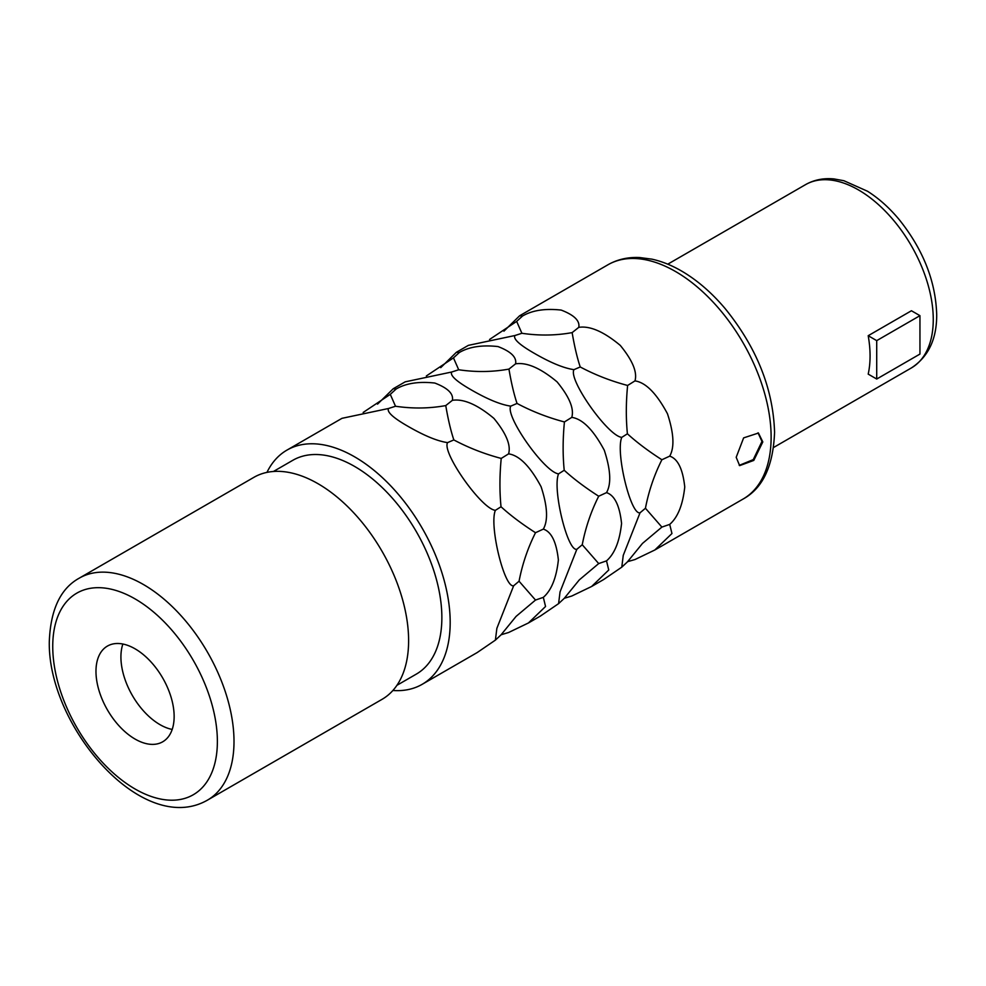 <?xml version="1.0" encoding="UTF-8"?>
<svg xmlns="http://www.w3.org/2000/svg" width="986" height="986" viewBox="0 0 986 986"><rect width="100%" height="100%" fill="white"/><g stroke="black" fill="none" stroke-linecap="round" stroke-linejoin="round"><path stroke-width="1.48" d="M758.024 432.817L761.981 441.445L753.267 459.612L739.229 465.367M762.807 441.925L753.785 460.413L739.636 465.626L736.197 457.282L743.629 437.883L758.444 433.039L762.807 441.925M489.537 339.48L516.664 321.399L521.89 333.28L514.877 335.536L468.375 345.359L456.407 352.273L459.377 352.483C469.176 346.776 482.055 344.804 498.004 346.567C511.007 351.546 516.861 357.302 515.579 363.834C526.795 362.133 540.636 368.148 557.09 381.89C569.39 396.902 574.283 408.734 571.781 417.374C582.541 418.939 593.362 429.884 604.27 450.22C610.691 469.804 611.443 483.941 606.513 492.63C614.623 495.268 619.639 505.547 621.562 523.467C619.639 541.351 614.623 553.824 606.513 560.874L608.744 570.007L591.625 586.485L571.781 596.025L564.288 598.28M627.564 561.663L634.972 559.543L654.815 550.003L671.947 533.525L669.704 524.392C677.813 517.33 682.83 504.869 684.752 486.985C682.83 469.065 677.813 458.786 669.704 456.148C674.634 447.459 673.882 433.322 667.46 413.738C656.553 393.402 645.731 382.457 634.972 380.892L627.614 385.464C625.962 402.473 625.9 418.582 627.404 433.791L621.784 437.365C615.375 452.069 630.683 515.345 640.037 512.794L623.251 555.365L621.784 567.16L603.592 579.571L591.625 586.485M426.346 375.962L453.474 357.881L458.7 369.762L451.687 372.018L405.184 381.841L393.217 388.755L396.187 388.965C405.985 383.258 418.865 381.286 434.814 383.049C447.817 388.028 453.671 393.784 452.389 400.316C463.605 398.615 477.446 404.63 493.9 418.372C506.2 433.384 511.093 445.216 508.591 453.856C519.351 455.421 530.172 466.366 541.08 486.702C547.501 506.286 548.253 520.423 543.323 529.112C551.433 531.75 556.437 542.029 558.372 559.949C556.437 577.833 551.433 590.306 543.323 597.356L545.554 606.489L528.434 622.967L508.591 632.507L501.098 634.762M451.687 372.018C449.912 375.407 456.308 381.286 470.864 389.655C487.33 399.194 500.641 404.691 510.773 406.133C504.758 415.895 544.851 472.676 558.581 473.847C552.185 488.551 567.492 551.827 576.847 549.288L560.06 591.846L558.581 603.642L540.402 616.065L528.434 622.967M363.156 412.456L390.283 394.363L395.509 406.244L388.496 408.5L341.982 418.323L286.951 450.109A135.218 78.067 -120 0 1 391.159 486.332A135.218 78.067 -120 0 1 450.183 622.412A135.218 78.067 60 0 1 422.168 684.321A135.218 78.067 60 0 1 392.884 690.496M388.496 408.5C386.722 411.889 393.118 417.768 407.674 426.137C424.14 435.676 437.451 441.173 447.582 442.615C441.568 452.377 481.661 509.158 495.391 510.329C488.982 525.033 504.302 588.309 513.657 585.77L496.87 628.341L495.391 640.124L477.212 652.547L422.168 684.321M640.037 512.794L645.436 508.258L661.889 527.091L642.478 543.422L627.404 561.909L621.784 567.16M627.404 433.791C636.919 442.467 648.418 451.12 661.889 459.747C654.199 475.042 648.714 491.213 645.436 508.258M514.877 335.536C513.102 338.925 519.499 344.804 534.055 353.173C550.521 362.712 563.832 368.209 573.975 369.651C567.948 379.413 608.042 436.194 621.784 437.365M456.407 352.273L440.73 367.655M393.217 388.755L377.539 404.137M286.951 450.109A135.218 78.067 -120 0 0 266.959 472.38M634.972 380.892C637.474 372.252 632.581 360.42 620.28 345.408C603.826 331.666 589.985 325.651 578.77 327.352C580.051 320.82 574.197 315.064 561.194 310.085C545.246 308.322 532.366 310.294 522.568 315.988L519.597 315.791L503.92 331.173M606.513 492.63L598.699 496.229C591.008 511.524 585.524 527.695 582.245 544.74L598.699 563.573L606.513 560.874M576.847 549.288L582.245 544.74M598.699 563.573L579.287 579.904L564.214 598.391L558.581 603.642M458.7 369.762C475.807 372.289 492.556 372.067 508.949 369.097C511.29 382.888 513.989 394.338 517.034 403.447C531.824 411.322 547.612 417.485 564.423 421.946C562.772 438.955 562.71 455.064 564.214 470.273L558.581 473.847M564.214 470.273C573.729 478.95 585.228 487.602 598.699 496.229M517.034 403.447L510.773 406.133M459.377 352.483L453.474 357.881M515.579 363.834L508.949 369.097M571.781 417.374L564.423 421.946M661.889 527.091L669.704 524.392M669.704 456.148L661.889 459.747M521.89 333.28C538.997 335.807 555.747 335.585 572.139 332.615C574.481 346.406 577.18 357.856 580.224 366.965L573.975 369.651M580.224 366.965C595.014 374.84 610.802 381.003 627.614 385.464M522.568 315.988L516.664 321.399M578.77 327.352L572.139 332.615M543.323 529.112L535.509 532.711C527.818 548.006 522.333 564.177 519.055 581.222L535.509 600.055L543.323 597.356M513.657 585.77L519.055 581.222M535.509 600.055L516.097 616.386L501.024 634.873L495.391 640.124M395.509 406.244C412.616 408.771 429.366 408.549 445.758 405.579C448.1 419.37 450.799 430.82 453.843 439.929C468.621 447.804 484.422 453.967 501.221 458.428C499.582 475.437 499.52 491.558 501.024 506.755L495.391 510.329M501.024 506.755C510.538 515.431 522.038 524.084 535.509 532.711M453.843 439.929L447.582 442.615M396.187 388.965L390.283 394.363M452.389 400.316L445.758 405.579M508.591 453.856L501.221 458.428M273.442 471.481L292.83 460.289A123.46 71.288 -120 0 1 387.966 493.37A123.46 71.288 -120 0 1 441.864 617.618A123.46 71.288 60 0 1 416.289 674.128L396.914 685.319M79.287 578.141L253.895 477.335A128.168 73.999 -120 0 1 352.655 511.672A128.168 73.999 -120 0 1 408.611 640.653A128.168 73.999 60 0 1 382.063 699.333L207.454 800.139A128.168 73.999 60 0 0 234.002 741.46A128.168 73.999 60 0 0 178.059 612.479A128.168 73.999 60 0 0 79.287 578.141C60.528 588.445 50.532 609.595 49.3 641.615C47.587 725.955 142.477 837.348 207.454 800.139M174.14 716.502A55.265 31.909 60 0 1 162.69 741.805A55.265 31.909 60 0 1 120.107 726.99A55.265 31.909 60 0 1 95.975 671.38A55.265 31.909 -120 0 1 107.425 646.077A55.265 31.909 -120 0 1 150.008 660.879A55.265 31.909 -120 0 1 174.14 716.502M172.193 729.443A55.265 31.909 60 0 1 120.921 656.972A55.265 31.909 -120 0 1 122.868 644.031M919.95 315.668L919.95 354.073L876.714 379.031L868.198 374.113A105.822 61.095 -120 0 0 870.071 355.995A105.822 61.095 -120 0 0 868.198 335.708L876.714 340.638L919.95 315.668L911.434 310.75L868.198 335.708M876.714 379.031L876.714 340.638M519.597 315.791L607.894 264.803A135.218 78.067 60 0 1 712.102 301.038A135.218 78.067 60 0 1 771.126 437.118A135.218 78.067 60 0 1 743.111 499.027L654.815 550.003M217.376 741.46A116.41 67.208 60 0 1 135.057 788.985A116.41 67.208 60 0 1 52.739 646.422A116.41 67.208 60 0 1 135.057 598.896A116.41 67.208 60 0 1 217.376 741.46M911.335 367.963C928.331 356.895 936.786 339.147 936.7 314.707C935.714 281.392 923.241 249.729 899.294 219.718C889.495 207.923 878.896 198.432 867.495 191.235L843.893 180.721L833.996 178.934C823.52 177.924 814.017 179.834 805.513 184.653A105.822 61.095 60 0 1 887.067 213.013A105.822 61.095 60 0 1 933.261 319.513A105.822 61.095 60 0 1 911.335 367.963L773.603 447.471M805.513 184.653L667.781 264.174M607.894 264.803C617.347 259.429 627.872 257.001 639.47 257.519L651.919 259.158C662.555 261.5 673.241 265.924 683.951 272.444C698.606 281.417 712.299 293.421 725.03 308.458C756.706 347.491 773.209 388.78 774.565 432.324C773.246 466.045 762.77 488.28 743.111 499.027"/></g></svg>

